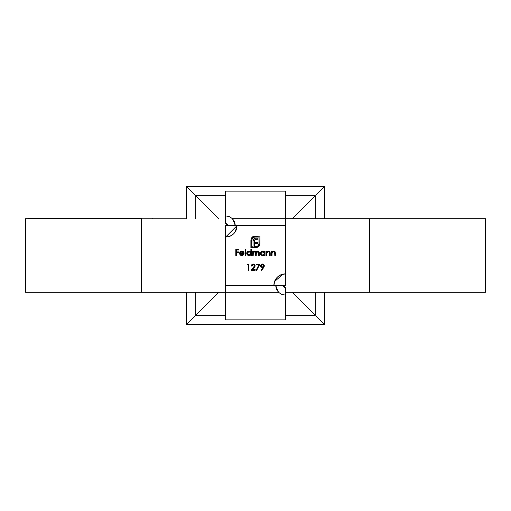 <?xml version="1.0" encoding="UTF-8"?>
<svg xmlns="http://www.w3.org/2000/svg" width="511" height="511" viewBox="0 0 511 511"><rect width="100%" height="100%" fill="white"/><g stroke="black" fill="none" stroke-linecap="round" stroke-linejoin="round"><path stroke-width="0.77" d="M322.352 322.352L324.485 324.485L322.352 322.352L324.485 324.485L324.485 292.292L324.485 324.485L316.041 316.041M324.485 186.515L324.485 218.708L324.485 186.515L316.041 194.959L324.485 186.515L186.515 186.515L194.959 194.959L186.515 186.515L186.515 218.708M324.485 324.485L186.515 324.485L194.959 316.041L186.515 324.485L186.515 292.292M195.713 315.287L194.959 316.041L195.713 315.287L225.607 315.287L195.713 315.287L195.713 292.292L195.713 315.287L218.708 292.292L195.713 315.287M316.041 194.959L322.352 188.648M195.713 195.713L194.959 194.959L195.713 195.713L195.713 218.708L195.713 195.713L225.607 195.713L195.713 195.713L218.708 218.708L195.713 195.713M315.287 315.287L315.287 292.292L315.287 315.287L292.292 292.292L315.287 315.287L285.394 315.287L315.287 315.287M315.287 218.708L315.287 195.713L285.394 195.713L315.287 195.713L292.292 218.708L315.287 195.713L315.287 218.708M225.607 292.292L225.607 319.886L225.607 285.394L273.896 285.394L274.771 280.993L277.262 277.262L280.993 274.771L285.394 273.896L285.394 225.607L237.104 225.607L236.229 230.007L233.738 233.738L230.007 236.229L225.607 237.104L225.607 292.292L278.501 292.292L281.67 294.387L285.394 295.115L285.394 319.886L285.394 287.693L283.094 285.394L283.765 287.022L285.394 287.693L285.394 295.115L281.67 294.387L278.501 292.292L275.646 285.394L276.387 289.13L278.501 292.292L25.55 292.292L25.55 218.708L25.55 292.292L141.349 292.292L141.349 218.708L25.55 218.708L141.349 218.708L141.349 292.292L225.721 292.292M285.279 292.292L369.651 292.292L369.651 218.708L285.394 218.708L285.394 285.394L273.896 285.394L285.394 285.394L285.394 273.896A11.498 11.498 0 0 0 273.896 285.394L225.607 285.394L225.607 225.607L225.607 237.104L237.104 225.67L235.188 231.956L237.104 225.67M285.394 292.292L484.85 292.292M484.926 218.708L369.651 218.708L369.651 292.292L485.45 292.292L485.45 218.708L285.279 218.708M484.901 292.292L485.45 292.292M152.815 218.248L186.515 218.248L152.815 218.248L152.815 218.708L152.815 218.248L74.612 218.248L152.815 218.248M81.556 218.708L28.297 218.67L74.612 218.248C39.826 218.395 41.736 218.529 80.348 218.644C41.736 218.529 39.826 218.395 74.612 218.248L74.619 218.625L74.612 218.248L49.452 218.453M80.348 218.644L82.105 218.708L80.348 218.644M81.549 218.708L49.452 218.657M254.318 246.775L254.318 247.682L250.888 247.682L250.888 240.029L251.482 237.973L253.82 236.229L259.914 236.101L259.792 244.756L258.451 246.813L256.254 247.675L255.13 247.682L255.13 246.775L257.659 246.276L258.949 244.347L259.007 237.015L254.235 237.066L252.907 237.704L252.025 238.873L251.795 246.775L253.041 246.775L253.054 241.045L253.507 239.391L254.938 238.292L257.812 238.081L257.812 239.263L255.398 239.391L254.427 240.394L254.299 242.31L257.812 242.31L257.812 243.472L254.299 243.472L254.318 247.682L250.888 247.682L251.048 238.944L251.482 237.973L250.888 240.029L250.888 247.682L254.318 247.682L254.299 243.472L257.812 243.472L257.812 242.31L254.299 242.31L254.427 240.394L255.398 239.391L257.812 239.263L257.812 238.081L254.938 238.292L253.884 238.912L253.041 241.416L253.041 246.775L251.795 246.775L251.795 240.029L252.69 237.909L254.829 237.015L259.007 237.015L259.007 243.76L258.112 245.893L255.13 246.775L255.13 247.682L257.078 247.522L259.403 245.689L259.914 243.76L259.914 236.101L253.111 236.497M240.841 254.791L241.716 255.034L240.093 253.392L240.355 254.312L241.396 255.002L242.668 254.791L243.351 254.095L243.836 254.35L242.993 255.27L241.562 255.57L239.71 254.165L240.061 251.802L240.828 251.182L242.31 251.029L243.587 251.853L244.073 253.392L240.093 253.392L244.073 253.392L243.587 251.853L241.799 250.978L240.061 251.802L239.55 253.29L241.786 255.577L243.836 254.35L243.351 254.095L241.856 255.027M253.201 255.5L252.651 255.5L253.201 255.5L252.651 255.5L252.651 251.054L253.201 251.054L253.201 251.827L254.031 251.105L255.206 251.048L256.145 252.051L256.816 251.278L258.196 251.029L259.013 251.655L259.281 253.092L259.281 255.5L258.738 255.5L258.592 252.019L257.953 251.546L256.963 251.731L256.298 252.824L256.241 255.5L255.698 255.5L255.57 252.095L254.28 251.572L253.315 252.555L253.201 255.5L253.201 253.628L254.638 251.521L255.698 253.239L255.698 255.5L256.241 255.5L256.241 253.769L257.685 251.521L258.738 253.092L258.738 255.5L259.281 255.5L259.281 253.092L257.78 250.978L256.145 252.051L254.734 250.978L253.201 251.827L253.201 251.054L252.651 251.054L252.651 255.5L252.651 251.054L253.201 251.054M247.311 264.781L248.244 264.781L247.311 264.781L247.669 264.155L248.793 264.155L248.793 270.236L248.244 270.236L248.244 264.781L248.244 270.236L248.793 270.236L248.793 264.155L247.669 264.155L247.311 264.781L247.669 264.155L248.793 264.155L248.793 270.236L248.244 270.236M271.999 255.5L271.45 255.5L271.999 255.5L271.45 255.5L271.45 251.054L271.999 251.054L271.999 251.853L273.2 251.029L274.56 251.208L275.352 253.232L275.352 255.5L274.803 255.5L274.599 252.032L273.794 251.533L272.644 251.859L272.05 252.868L271.999 255.5L272.082 252.702L273.596 251.521L274.739 252.396L274.803 255.5L275.352 255.5L275.352 253.232L273.692 250.978L271.999 251.853L271.999 251.054L271.45 251.054L271.45 255.5L271.45 251.054L271.999 251.054M266.851 255.5L266.301 255.5L266.851 255.5L266.301 255.5L266.301 251.054L266.851 251.054L266.851 251.853L268.051 251.029L269.412 251.208L270.204 253.232L270.204 255.5L269.655 255.5L269.45 252.032L268.645 251.533L267.496 251.859L266.902 252.868L266.851 255.5L266.934 252.702L268.447 251.521L269.591 252.396L269.655 255.5L270.204 255.5L270.204 253.232L268.543 250.978L266.851 251.853L266.851 251.054L266.301 251.054L266.301 255.5L266.301 251.054L266.851 251.054M264.506 251.054L264.506 251.878L264.506 251.054L265.056 251.054L265.056 255.5L264.506 255.5L264.506 254.734L263.21 255.526L261.804 255.411L260.763 254.555L260.374 253.264L260.553 252.377L261.824 251.144L263.727 251.195L264.506 251.878L262.711 250.978L260.374 253.264L262.692 255.577L264.506 254.734L264.506 255.5L265.056 255.5L265.056 251.054L264.506 251.054L265.056 251.054L265.056 255.5L264.506 255.5M250.856 249.259L250.856 251.917L250.856 249.259L251.406 249.259L251.406 255.5L250.856 255.5L250.856 254.734L249.56 255.526L248.154 255.411L247.107 254.555L246.724 253.264L246.902 252.377L248.174 251.144L250.077 251.214L250.856 251.917L249.061 250.978L246.724 253.264L249.042 255.577L250.856 254.734L250.856 255.5L251.406 255.5L251.406 249.259L250.856 249.259L251.406 249.259L251.406 255.5L250.856 255.5M245.631 255.5L245.088 255.5L245.088 249.259L245.631 249.259L245.631 255.5L245.631 249.259L245.088 249.259L245.088 255.5L245.088 249.259L245.631 249.259L245.631 255.5L245.088 255.5L245.631 255.5M260.495 265.861L262.43 264.002L264.315 265.867L261.741 270.396L261.306 270.089L262.993 267.617L261.044 267.151L260.527 266.225L260.636 265.132L261.696 264.136L262.616 264.008L263.765 264.532L264.289 265.554L262.43 264.002L260.495 265.861L262.354 267.668L262.993 267.617L261.306 270.089L261.741 270.396L263.612 267.655L261.741 270.396L261.306 270.089M256.126 264.781L258.943 264.781L256.126 264.781L256.126 264.155L259.869 264.155L256.669 270.396L256.196 270.134L258.943 264.781L256.196 270.134L256.669 270.396L259.869 264.155L256.126 264.155L256.126 264.781L256.126 264.155L259.869 264.155L256.669 270.396L256.196 270.134M254.535 266.142L254.331 265.152L253.245 264.621L251.291 266.027L251.61 264.902L252.498 264.142L254.574 264.513L255.008 266.442L252.357 269.616L255.187 269.616L255.187 270.236L251.054 270.236L253.986 267.1L254.561 265.854L251.054 270.236L255.187 270.236L255.187 269.616L252.357 269.616L255.11 265.809L253.271 264.002L251.291 266.027L251.834 266.027L253.092 264.628M236.35 255.5L235.807 255.5L236.35 255.5L235.807 255.5L235.807 249.413L238.771 249.413L238.771 250.039L236.35 250.039L236.35 251.91L238.771 251.91L238.771 252.536L236.35 252.536L236.35 255.5L236.35 252.536L238.771 252.536L238.771 251.91L236.35 251.91L236.35 250.039L238.771 250.039L238.771 249.413L235.807 249.413L235.807 255.5L235.807 249.413L238.771 249.413L238.771 250.039M285.394 218.708L232.499 218.708L229.33 216.613L225.607 215.885L225.607 223.307L225.607 191.114L285.394 191.114L285.394 218.708L285.394 191.114L225.607 191.114L225.607 215.885L229.33 216.613L232.499 218.708L235.354 225.607L234.613 221.87L232.499 218.708L285.394 218.708L285.394 225.607L225.607 225.607L237.104 225.607L225.607 237.104L229.95 236.254L225.607 237.104M225.607 319.886L285.394 319.886L225.607 319.886M227.906 225.607L227.235 223.978L225.607 223.307L227.906 225.607M264.161 255.078L263.689 255.372M262.226 255.532L261.402 255.193M261.051 254.906L260.546 254.159M260.386 253.041L260.418 253.718M260.559 252.364L260.738 252.038M263.056 250.997L263.721 251.195M263.708 254.753L264.5 253.462L263.989 252.025L264.462 252.868M263.414 251.648L262.545 251.533L264.506 253.284L262.711 255.034L263.395 254.906M262.367 255.002L260.923 253.271L261.453 252.025L260.923 253.271L261.453 254.523L261.064 253.948M263.069 251.553L260.923 253.271L262.718 251.521M264.187 252.249L263.401 251.642M262.028 254.9L262.711 255.034M267.004 251.668L268.543 250.978M268.767 250.99L270.198 252.888M270.204 253.232L270.204 255.5L269.655 255.5M269.655 253.411L269.501 252.121M269.533 252.21L268.211 251.54M267.01 252.479L266.902 252.868M266.934 252.702L266.851 253.89M266.863 253.296L266.895 252.913M266.972 252.575L267.144 252.23M270.153 252.434L270.07 252.044M269.208 251.105L269.897 251.68L268.709 250.984M273.692 250.978L272.159 251.668M273.915 250.99L275.346 252.888M275.352 253.232L275.352 255.5L274.803 255.5M274.784 252.683L273.359 251.54M272.159 252.479L272.05 252.862M272.082 252.702L271.999 253.59M272.012 253.296L272.044 252.913M275.301 252.434L275.218 252.044M275.046 251.68L273.858 250.984M274.746 251.342L274.356 251.105M253.201 251.827L254.734 250.978L256.145 252.051M256.433 251.629L257.02 251.157M256.816 251.278L257.506 250.997M258.061 250.997L258.572 251.195M258.585 251.208L259.237 252.357M259.281 253.092L259.281 255.5L258.738 255.5M258.738 253.092L258.719 252.549M257.685 251.521L258.132 251.604M257.308 251.572L256.963 251.731M256.458 252.287L256.305 252.798M256.241 255.5L255.698 255.5M255.698 253.239L255.685 252.836M255.641 252.357L255.443 251.878M255.193 251.668L254.459 251.533M253.45 252.223L253.213 253.143M253.207 253.322L253.315 252.555M259.16 251.993L257.934 250.984M258.751 251.329L258.394 251.099M250.505 255.085L250.039 255.372M248.576 255.532L247.752 255.193M247.407 254.906L246.896 254.159M246.736 253.494L246.736 253.041M250.077 251.214L250.505 251.514M250.85 253.462L250.562 254.274L250.831 252.958L250.339 252.025L250.812 252.868M250.064 251.802L249.068 251.521L250.856 253.284L249.413 255.002L248.384 254.9L250.345 254.535M247.803 254.523L249.061 255.034L247.273 253.271L247.803 252.025L247.413 253.948L247.273 253.271L249.068 251.521L247.273 253.271M241.716 255.034L243.351 254.095L243.836 254.35M243.051 254.491L243.351 254.095M243.677 254.619L242.706 255.417M242.412 255.506L242.993 255.27M241.345 255.545L240.924 255.43M240.898 255.423L240.368 255.11M240.176 254.919L239.927 254.587M239.557 253.092L240.227 251.616M240.061 251.802L242.054 250.99M243.958 252.581L243.804 252.198M240.093 253.392L240.355 254.312M243.159 252.089L241.824 251.521L240.681 251.936L240.151 252.849L243.53 252.849L240.151 252.849L240.681 251.936L241.824 251.521L243.53 252.849L243.293 252.274M242.406 251.61L240.547 252.076M240.24 252.594L240.93 251.757M253.801 236.235L254.318 236.133M254.829 236.101L259.914 236.101L259.914 243.76M259.524 245.465L259.134 246.104M256.803 247.592L255.13 247.682L255.13 246.775M258.502 245.433L256.458 246.736M258.783 244.922L259.007 243.76M254.529 237.027L253.667 237.238M254.829 237.015L252.69 237.909L251.846 239.461M253.252 239.946L253.68 239.135M254.938 238.292L255.308 238.19M256.439 238.081L257.812 238.081L257.812 239.263M254.427 240.394L255.398 239.391L256.228 239.263L254.81 239.774L254.299 241.224M257.812 242.31L257.812 243.472M252.881 236.612L251.482 237.973L252.881 236.612M252.472 236.887L252.095 237.206M257.895 246.098L257.135 246.558M262.993 267.617L262.354 267.668M261.242 267.323L260.878 266.972M260.623 266.563L260.521 266.18M263.612 267.655L264.315 265.867L263.765 264.532M264.302 266.11L264.155 266.678M264.27 265.452L264.13 265.049M261.696 264.136L261.064 264.526M261.907 264.704L261.274 265.152M263.587 265.222L262.399 264.621L263.765 265.835L262.456 267.042L261.945 266.966L261.159 266.333L262.456 267.042L261.038 265.835L262.654 264.641L261.9 264.704M263.676 266.308L263.657 265.337L262.897 264.704M261.466 264.954L261.159 266.333M262.2 267.023L263.414 266.685M263.376 266.716L263.746 266.078M251.872 265.752L251.291 266.027M251.329 265.643L251.61 264.902M252.14 264.347L253.002 264.015M253.628 264.027L253.98 264.117M254.574 264.513L255.11 265.809M254.523 267.259L253.878 267.988M255.187 269.616L255.187 270.236L251.054 270.236L253.411 267.719M254.12 264.934L253.245 264.621L254.542 265.624M254.535 265.599L254.369 265.209M254.976 265.107L255.078 265.452M238.771 251.91L238.771 252.536M264.506 253.284L264.481 252.939M262.545 251.533L261.453 252.025M260.923 253.271L260.955 253.616M250.339 254.542L250.729 253.967M249.751 251.642L247.803 252.025M243.53 252.849L242.674 251.725M262.456 267.042L262.948 266.966M274.554 281.555L282.998 274.151M284.384 273.941L285.33 273.896M230.065 236.203L231.962 235.188L230.065 236.203M232.039 235.137L233.693 233.783L232.039 235.137M233.783 233.693L235.149 232.02L233.783 233.693"/></g></svg>
